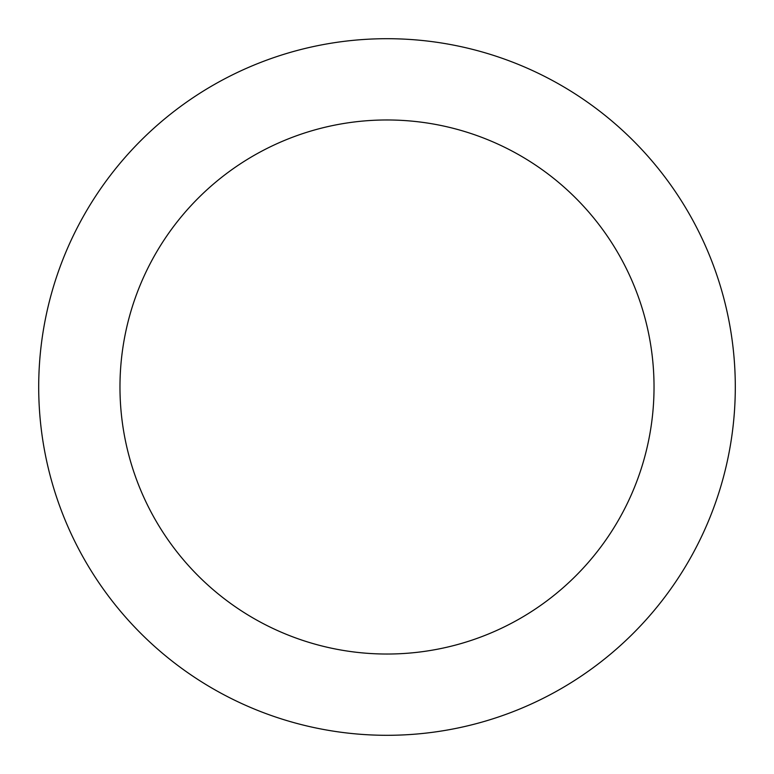 <?xml version="1.0" encoding="UTF-8"?>
<svg xmlns="http://www.w3.org/2000/svg" width="774" height="774" viewBox="0 0 774 774"><rect width="100%" height="100%" fill="white"/><g stroke="black" fill="none" stroke-linecap="round" stroke-linejoin="round"><path stroke-width="1.16" d="M387 735.3A348.3 348.3 0 0 0 735.3 387A348.3 348.3 0 0 0 387 38.7A348.3 348.3 0 0 0 38.7 387A348.3 348.3 0 0 0 387 735.3M387 654.03A267.03 267.03 0 0 0 654.03 387A267.03 267.03 0 0 0 387 119.97A267.03 267.03 0 0 0 119.97 387A267.03 267.03 0 0 0 387 654.03"/></g></svg>
